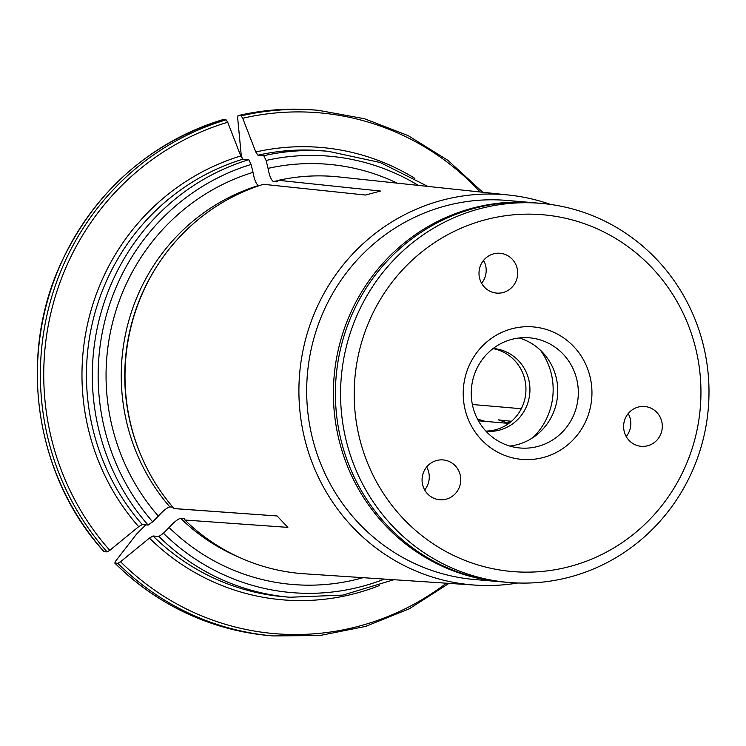 <?xml version="1.0" encoding="UTF-8"?>
<svg xmlns="http://www.w3.org/2000/svg" width="746" height="746" viewBox="0 0 746 746"><rect width="100%" height="100%" fill="white"/><g stroke="black" fill="none" stroke-linecap="round" stroke-linejoin="round"><path stroke-width="1.12" d="M473.29 378.063A55.288 53.526 -85.1 0 1 529.539 337.826A55.288 53.526 -85.1 0 1 576.276 407.754A55.288 53.526 -85.1 0 1 520.027 447.992A55.288 53.526 -85.1 0 1 473.29 378.063M465.663 375.294A66.478 64.361 -85.1 0 1 573.805 346.629A66.478 64.361 -85.1 0 1 543.265 457.512A66.478 64.361 -85.1 0 1 465.663 375.294M509.826 446.061A55.288 53.526 94.9 0 0 555.705 405.973A55.288 53.526 94.9 0 0 519.169 337.966M424.679 489.954A19.983 19.349 94.9 0 0 428.53 482.485A19.983 19.349 94.9 0 0 426.656 467.005M460.03 485.208A19.983 19.349 -85.1 0 1 439.702 499.745A19.983 19.349 -85.1 0 1 422.143 478.177A19.983 19.349 -85.1 0 1 443.143 459.928A19.983 19.349 -85.1 0 1 460.03 485.208M481.599 283.293A19.983 19.349 94.9 0 0 485.45 275.834A19.983 19.349 94.9 0 0 483.585 260.354M516.95 278.547A19.983 19.349 -85.1 0 1 496.622 293.094A19.983 19.349 -85.1 0 1 479.072 271.516A19.983 19.349 -85.1 0 1 500.062 253.276A19.983 19.349 -85.1 0 1 516.95 278.547M626.22 436.522A19.983 19.349 94.9 0 0 630.072 429.062A19.983 19.349 94.9 0 0 628.197 413.582M661.571 431.775A19.983 19.349 -85.1 0 1 641.243 446.322A19.983 19.349 -85.1 0 1 623.684 424.744A19.983 19.349 -85.1 0 1 644.684 406.505A19.983 19.349 -85.1 0 1 661.571 431.775M360.822 345.072A179.049 173.342 -85.1 0 1 652.079 267.861A179.049 173.342 -85.1 0 1 569.823 566.512A179.049 173.342 -85.1 0 1 360.822 345.072M347.608 341.827A190.239 184.178 -85.1 0 1 541.158 203.378A190.239 184.178 -85.1 0 1 701.958 443.982A190.239 184.178 -85.1 0 1 508.418 582.43A190.239 184.178 -85.1 0 1 347.608 341.827M541.158 203.378L535.992 202.931A190.239 184.178 94.9 0 0 336.129 376.609A190.239 184.178 94.9 0 0 503.252 581.992L508.418 582.43M532.868 437.65A65.545 63.457 94.9 0 0 550.735 407.475A65.545 63.457 94.9 0 0 540.421 350.21M486.038 431.281A41.562 40.237 94.9 0 0 486.112 431.281A41.562 40.237 94.9 0 0 528.401 401.031A41.562 40.237 94.9 0 0 493.265 348.466A41.562 40.237 94.9 0 0 493.19 348.457M485.86 431.085A41.562 40.237 94.9 0 0 524.41 400.686A41.562 40.237 94.9 0 0 492.985 348.615M241.117 115.854A263.767 255.365 -85.1 0 1 318.514 110.333L315.511 110.082A263.767 255.365 94.9 0 0 238.114 115.593L241.117 115.854L242.72 118.269A596816.281 141118.974 75.2 0 1 255.785 151.988A226.998 219.772 -85.1 0 1 414.851 178.359M550.483 204.432A195.788 189.549 94.9 0 0 508.996 195.06L338.777 176.923A199.21 192.86 94.9 0 0 278.463 180.318L380.497 191.06L365.484 195.042L263.45 184.299A199.21 192.86 94.9 0 0 174.06 508.558A199.21 192.86 94.9 0 0 174.116 508.613L277.083 515.962L174.06 508.558M508.996 195.06A195.788 189.549 94.9 0 0 319.894 301.225A195.788 189.549 94.9 0 0 347.114 520.997A195.788 189.549 94.9 0 0 475.314 585.116A195.788 189.549 94.9 0 0 517.789 582.999M277.083 515.962L287.863 527.375L184.887 520.027A199.21 192.86 94.9 0 0 304.499 573.795L475.314 585.116M511.486 421.294L498.281 419.839L508.604 423.252A210.857 204.134 94.9 0 0 509.098 421.089M534.985 202.847L507.271 200.45A190.239 184.178 94.9 0 0 307.408 374.128A190.239 184.178 94.9 0 0 474.531 579.511L502.31 581.908M477.505 419.121L485.357 421.387M472.377 404.5L521.295 408.733M484.135 261.398A127.892 123.817 94.9 0 0 482.783 261.398M223.101 119.574A263.767 255.365 94.9 0 0 104.086 551.648L103.927 551.583C35.687 476.573 17.68 358.714 60.118 265.11C93.847 192.095 148.137 143.586 222.989 119.584L226.103 119.836L227.707 122.251A596816.039 141118.918 75.2 0 1 240.771 155.97L242.907 159.187A223.809 216.676 94.9 0 0 142.262 524.569L148.128 525.072L152.66 521.818L158.329 516.111C163.16 510.749 167.001 507.681 169.874 506.898L172.858 507.149M142.262 524.569L138.663 526.685A226.998 219.772 -85.1 0 1 240.771 155.97M104.086 551.648L107.088 551.909L109.793 550.324A596816.281 113118.423 -43.3 0 0 138.663 526.685M242.907 159.187L248.763 159.7L251.094 164.446L253.025 172.345C254.349 179.665 256.139 184.066 258.386 185.549L259.319 185.623M253.025 172.345A210.857 204.134 94.9 0 0 158.329 516.111M263.776 155.718A223.809 216.676 94.9 0 1 328.305 151.298L322.449 150.795A223.809 216.676 94.9 0 0 257.92 155.205L263.776 155.718L266.108 160.465L268.038 168.372C269.371 175.683 271.152 180.084 273.4 181.567L276.915 181.875A9.586 2.266 -104.8 0 0 277.083 181.856A9.586 2.266 -104.8 0 0 277.456 181.604L278.463 180.318M145.759 524.867L136.425 534.267A581963.431 110303.271 136.7 0 0 115.49 561.3L114.856 563.071A263.767 255.365 94.9 0 0 270.117 635.667C210.148 629.866 158.348 605.649 114.716 563.016L117.868 563.323L120.572 561.738A596816.16 113118.405 -43.3 0 0 149.433 538.099L153.042 535.982L158.898 536.486L163.43 533.231L169.109 527.525C173.93 522.163 177.772 519.095 180.644 518.311L184.159 518.61A9.586 1.818 136.7 0 1 184.448 518.731A9.586 1.818 136.7 0 1 184.551 518.899L184.887 520.027M169.109 527.525A210.857 204.134 94.9 0 0 363.134 577.674M315.511 110.082C289.429 107.853 263.608 109.69 238.03 115.602L237.648 117.831A581963.338 137606.955 -104.8 0 0 241.135 154.105L242.273 158.758M397.208 183.152A210.857 204.134 94.9 0 0 268.038 168.372M257.92 155.205L255.785 151.988M478.4 420.791L508.819 423.411M533.977 202.753A190.239 184.178 94.9 0 0 334.115 376.441A190.239 184.178 94.9 0 0 501.237 581.815M107.088 551.909A263.767 255.365 -85.1 0 1 226.103 119.836M258.386 185.549A197.429 191.144 94.9 0 0 169.874 506.898M158.786 263.366A197.429 191.144 94.9 0 0 142.001 457.774M227.707 122.251A261.37 253.053 94.9 0 0 109.793 550.324M278.277 180.56A197.429 191.144 94.9 0 0 273.4 181.567M180.644 518.311A197.429 191.144 94.9 0 0 239.102 557.271M270.117 635.667L273.12 635.918A263.767 255.365 -85.1 0 1 117.868 563.323M163.43 533.231A219.007 212.032 94.9 0 0 384.395 579.092M248.763 159.7A223.809 216.676 94.9 0 0 148.128 525.072M251.094 164.446A219.007 212.032 94.9 0 0 152.66 521.818M158.898 536.486A223.809 216.676 94.9 0 0 289.784 597.248L342.852 595.103L393.888 579.717M418.394 185.409A219.007 212.032 94.9 0 0 266.108 160.465M153.042 535.982A223.809 216.676 94.9 0 0 283.928 596.744L289.784 597.248M379.695 585.423A226.998 219.772 -85.1 0 1 149.433 538.099M120.572 561.738A261.37 253.053 94.9 0 0 446.388 583.195M480.172 191.992A261.37 253.053 94.9 0 0 242.72 118.269M328.305 151.298L380.218 162.516L427.859 186.416M318.514 110.333L364.44 118.717L408.081 135.585L447.964 160.381L482.774 192.263M273.12 635.918L319.81 635.536L365.689 626.398L409.237 608.811L448.999 583.372"/></g></svg>

